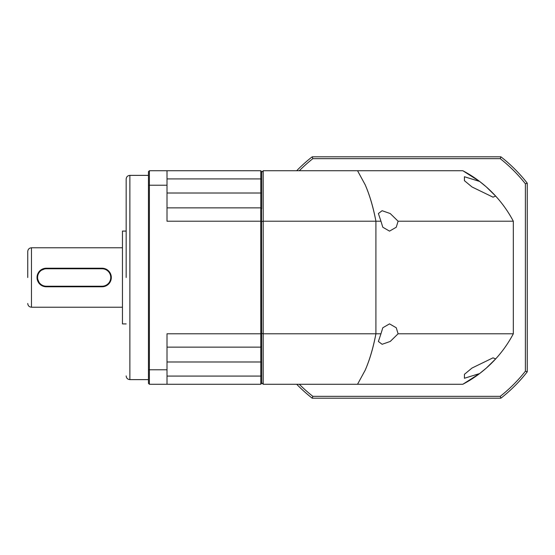 <?xml version="1.0" encoding="UTF-8"?>
<svg xmlns="http://www.w3.org/2000/svg" width="555" height="555" viewBox="0 0 555 555"><rect width="100%" height="100%" fill="white"/><g stroke="black" fill="none" stroke-linecap="round" stroke-linejoin="round"><path stroke-width="0.83" d="M296.696 170.732A153.194 153.194 0 0 1 312.215 156.801L500.894 156.801A153.194 153.194 0 0 1 527.25 183.157L527.25 371.843A153.194 153.194 0 0 1 500.894 398.199L500.249 396.339L312.853 396.339A151.335 151.335 0 0 1 299.305 384.268M500.894 398.199L312.215 398.199A153.194 153.194 0 0 1 296.696 384.268M500.894 156.801L500.249 158.661A151.335 151.335 0 0 1 525.391 183.802L527.25 183.157M312.215 156.801L312.853 158.661L500.249 158.661M299.305 170.732A151.335 151.335 0 0 1 312.853 158.661M312.215 398.199L312.853 396.339M527.25 371.843L525.391 371.198A151.335 151.335 0 0 1 500.249 396.339M525.391 183.802L525.391 371.198M462.835 384.268L479.631 373.557L464.417 378.26L464.438 374.313L471.993 368.048L493.006 357.836L495.657 358.912C502.587 351.329 508.477 342.955 513.326 333.784A120.699 120.699 0 0 1 462.835 384.268L357.538 384.268L365.162 370.261C369.616 360.029 373.196 347.874 375.915 333.784L375.915 221.216C373.196 207.126 369.616 194.972 365.162 184.739L357.538 170.732L462.835 170.732A120.699 120.699 0 0 1 513.326 221.216C508.477 212.045 502.587 203.671 495.657 196.088L493.006 197.164L471.993 186.952L464.424 180.673L464.417 176.74L479.631 181.443L462.835 170.732L350.267 170.732M126.165 277.5L126.165 179.085L126.165 277.5M27.75 277.5L27.75 251.505L27.75 277.5M126.165 231.081L122.454 231.081L122.454 323.919L126.165 323.919M111.132 279.325L109.737 282.668M39.752 284.063L37.032 277.5M102.023 268.773A8.727 8.727 0 0 1 110.75 277.5A8.727 8.727 0 0 1 102.023 286.227L46.322 286.227A8.727 8.727 0 0 1 37.594 277.5A8.727 8.727 0 0 1 46.322 268.773L102.023 268.773L102.023 268.218A9.282 9.282 0 0 1 111.312 277.5A9.282 9.282 0 0 1 102.023 286.782L46.322 286.782A9.282 9.282 0 0 1 37.032 277.5A9.282 9.282 0 0 1 46.322 268.218L102.023 268.218L107.191 269.786M111.132 275.682L111.312 277.5M167.013 376.082L260.788 376.082L260.788 384.268L261.717 383.345L261.717 361.985L260.788 361.985L260.788 376.082L261.717 375.603L261.502 208.583M167.013 178.918L260.788 178.918L260.788 207.868L261.717 208.798L261.717 171.655L260.788 170.732L260.788 178.918L261.717 179.397L261.717 193.015L167.013 193.015M167.013 207.868L260.788 207.868L260.788 221.216L261.717 221.445M261.717 333.555L260.788 333.784L260.788 221.216L167.013 221.216L167.013 170.732L149.378 170.732L148.449 171.655L148.449 369.436L149.378 369.783L149.378 185.217L167.013 185.217M148.449 369.436L148.449 383.345L149.378 384.268L167.013 384.268L167.013 333.784L260.788 333.784L260.788 347.132L261.502 346.417M167.013 361.985L260.788 361.985L260.788 347.132L167.013 347.132M167.013 384.268L260.788 384.268M260.788 170.732L167.013 170.732M167.013 369.783L149.378 369.783L149.378 384.268M149.378 170.732L149.378 185.217L148.449 185.564M37.213 275.675L38.607 272.332M39.752 270.93L46.322 268.218L46.322 268.773M495.657 358.912L486.36 368.048L479.631 373.557M380.959 333.784L382.79 327.769L389.527 323.87L396.263 327.769L398.095 333.784L390.255 341.443L382.124 344.294L378.385 341.478L380.959 333.784L263.202 333.784L263.202 384.268L357.538 384.268M380.959 221.216L378.385 213.529L382.124 210.706L390.234 213.543L398.095 221.216L396.263 227.231L389.527 231.13L382.79 227.231L380.959 221.216L263.202 221.216L263.202 333.784L261.717 333.416M479.631 181.443L486.36 186.952L495.657 196.088M261.717 382.784L263.202 384.268M398.095 221.216L513.326 221.216L513.326 333.784L398.095 333.784M375.915 333.784C373.286 347.742 369.699 359.904 365.162 370.261M261.717 172.216L263.202 170.732L263.202 221.216L261.717 221.584M357.538 170.732L263.202 170.732M365.162 184.739C369.699 195.096 373.286 207.258 375.915 221.216M126.165 179.085C126.387 176.83 127.622 175.595 129.877 175.373L129.877 379.627L148.449 379.627M27.75 251.505C27.972 249.25 29.207 248.009 31.462 247.787L31.462 307.213L122.454 307.213M46.322 286.227L46.322 286.782M102.023 286.782L102.023 286.227M129.877 175.373L148.449 175.373M129.877 379.627C127.622 379.405 126.387 378.17 126.165 375.915M31.462 247.787L122.454 247.787M31.462 307.213C29.207 306.991 27.972 305.75 27.75 303.495"/></g></svg>
